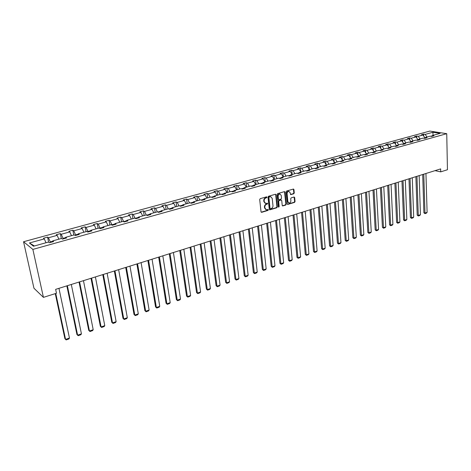 <?xml version="1.0" encoding="UTF-8"?>
<svg xmlns="http://www.w3.org/2000/svg" width="471" height="471" viewBox="0 0 471 471"><rect width="100%" height="100%" fill="white"/><g stroke="black" fill="none" stroke-linecap="round" stroke-linejoin="round"><path stroke-width="0.71" d="M267.016 197.19L266.551 196.831L260.222 198.668L259.698 199.533L261.028 211.826L261.693 212.327L267.975 210.425L268.34 209.83L268.023 209.465L266.421 209.789L264.949 208.123L264.843 207.105C264.82 205.75 265.373 204.838 266.504 204.367L267.681 203.531L267.357 203.16L265.774 203.478L264.278 201.794L264.172 200.77C264.143 199.41 264.702 198.497 265.838 198.026L267.016 197.19M265.226 203.319L263.872 201.653L263.766 200.628C263.742 199.268 264.296 198.356 265.432 197.891L266.25 197.655L266.539 196.837M261.187 212.197L267.575 210.278L267.869 209.483M265.868 209.619L264.549 207.982L264.437 206.963C264.414 205.609 264.967 204.697 266.103 204.226L266.916 203.984L267.204 203.178M293.763 193.775L294.263 192.945L293.951 189.56L293.504 189.036L286.609 191.008L286.097 191.85L287.251 203.914L287.693 204.432L294.552 202.395L295.052 201.559L294.681 197.508L294.057 197.013L291.202 197.861L290.701 198.697L290.89 200.711C290.831 202.124 290.213 202.889 289.041 203.001L287.852 201.623L287.098 193.687C287.151 192.274 287.763 191.509 288.935 191.391L290.148 192.792L290.719 194.635L293.763 193.775L293.345 193.646L293.845 192.816L293.368 189.048M32.876 249.406L43.426 297.366L56.479 293.245L55.649 289.365L440.662 168.889L440.726 171.862L447.45 169.737L446.743 133.687L32.876 249.406L23.55 241.735L429.829 131.073L446.743 133.687M276.1 194.758L275.447 194.246L268.523 196.26L267.999 197.114L269.271 209.342L269.73 209.854L276.807 207.758L277.319 206.91L276.1 194.758L275.517 194.235M277.637 193.616L284.455 191.632L285.096 192.139L286.256 204.214L285.75 205.056L282.665 205.951L282.217 205.433L281.74 200.54L281.099 200.034L279.162 200.611L278.655 201.458L279.162 206.563L278.667 207.169L278.349 206.804L277.119 194.464L277.637 193.616M431.654 136.407L432.36 135.548L433.909 135.795L431.689 136.413L430.147 136.166L425.407 137.479L426.95 137.732L424.695 138.356L425.407 137.479M424.695 138.356L423.158 138.103L418.36 139.434L419.891 139.693L417.612 140.329L416.081 140.07L411.212 141.418L412.743 141.683L410.429 142.33L408.905 142.059L403.965 143.425L405.49 143.702L403.141 144.356L401.622 144.079L396.617 145.468L398.13 145.745L395.752 146.41L394.239 146.128L389.164 147.535L390.671 147.823L388.257 148.495L386.756 148.206L381.604 149.631L383.106 149.925L380.656 150.608L379.161 150.314L373.939 151.762L375.428 152.062L372.944 152.751L371.454 152.451L366.155 153.917L367.639 154.229L365.119 154.93L363.641 154.618L358.26 156.107L359.738 156.425L357.177 157.137L355.705 156.819L350.253 158.333L351.719 158.656L349.123 159.381L347.657 159.051L342.123 160.587L343.577 160.923L340.945 161.653L339.491 161.317L333.874 162.878L335.317 163.219L332.644 163.961L331.201 163.62L325.496 165.203L326.933 165.551L324.219 166.304L322.788 165.951L316.995 167.558L318.42 167.917L315.664 168.683L314.245 168.324L308.364 169.954L309.777 170.325L306.98 171.103L305.567 170.732L299.597 172.386L300.998 172.763L298.155 173.552L296.759 173.175L290.695 174.859L292.085 175.241L289.2 176.048L287.816 175.654L281.658 177.367L283.03 177.761L280.098 178.574L278.732 178.179L272.474 179.91L273.834 180.316L270.854 181.147L269.5 180.74L263.148 182.501L264.49 182.919L261.464 183.761L260.122 183.343L253.669 185.132L254.999 185.556L251.926 186.416L250.596 185.986L244.037 187.805L245.35 188.241L242.224 189.112L240.916 188.671L234.246 190.52L235.547 190.967L232.368 191.85L231.078 191.403L224.296 193.281L225.58 193.74L222.353 194.641L221.076 194.176L214.181 196.089L215.447 196.56L212.168 197.473L210.908 196.996L203.902 198.939L205.15 199.421L201.812 200.352L200.569 199.863L193.446 201.841L194.67 202.336L191.279 203.284L190.054 202.783L182.813 204.791L184.02 205.303L180.564 206.263L179.363 205.75L171.997 207.793L173.181 208.312L169.672 209.289L168.488 208.765L160.994 210.843L162.159 211.379L158.586 212.374L157.426 211.832L149.802 213.952L150.944 214.499L147.305 215.512L146.169 214.959L138.409 217.113L139.528 217.673L135.825 218.703L134.718 218.138L126.817 220.328L127.912 220.905L124.144 221.953L123.061 221.37L115.018 223.601L116.084 224.196L112.245 225.262L111.191 224.667L103.002 226.934L104.044 227.546L100.135 228.629L99.11 228.017L90.773 230.331L91.78 230.955L87.806 232.062L86.805 231.432L78.316 233.787L79.299 234.428L75.248 235.553L74.277 234.905L65.628 237.307L66.576 237.967L62.449 239.115L61.513 238.45L52.705 240.893L53.617 241.57L49.414 242.736L48.507 242.059L33.453 246.233L29.432 242.977L44.303 238.897L43.432 238.244L47.565 237.107L48.448 237.761L57.156 235.37L56.249 234.729L60.312 233.622L61.224 234.258L69.773 231.909L68.837 231.285L72.822 230.195L73.77 230.814L82.166 228.512L81.2 227.899L85.116 226.828L86.087 227.434L94.335 225.173L93.34 224.579L97.185 223.525L98.192 224.114L106.287 221.894L105.269 221.311L109.048 220.281L110.073 220.852L118.033 218.668L116.985 218.102L120.7 217.09L121.754 217.649L129.572 215.5L128.501 214.953L132.151 213.952L133.228 214.499L140.917 212.392L139.822 211.856L143.408 210.873L144.509 211.402L152.062 209.33L150.944 208.812L154.47 207.846L155.595 208.365L163.025 206.322L161.883 205.815L165.35 204.867L166.499 205.374L173.799 203.366L172.639 202.871L176.048 201.941L177.214 202.43L184.391 200.463L183.213 199.975L186.563 199.056L187.752 199.539L194.811 197.602L193.61 197.131L196.913 196.224L198.12 196.695L205.062 194.788L203.843 194.329L207.087 193.44L208.312 193.899L215.147 192.021L213.911 191.573L217.102 190.702L218.344 191.144L225.067 189.301L223.813 188.859L226.951 188L228.211 188.435L234.829 186.622L233.557 186.192L236.648 185.35L237.926 185.774L244.437 183.984L243.148 183.566L246.192 182.736L247.481 183.148L253.893 181.394L252.591 180.982L255.588 180.163L256.889 180.57L263.201 178.839L261.888 178.438L264.832 177.632L266.156 178.026L272.368 176.325L271.037 175.936L273.939 175.141L275.27 175.524L281.387 173.846L280.045 173.469L282.906 172.686L284.248 173.063L290.271 171.409L288.917 171.038L291.732 170.266L293.092 170.637L299.026 169.007L297.66 168.647L300.433 167.888L301.799 168.247L307.645 166.646L306.268 166.292L309 165.545L310.377 165.892L316.135 164.314L314.746 163.973L317.436 163.231L318.832 163.572L324.501 162.018L323.1 161.683L325.749 160.958L327.157 161.288L332.744 159.757L331.331 159.428L333.945 158.715L335.358 159.039L340.863 157.526L339.444 157.208L342.017 156.502L343.441 156.819L348.87 155.33L347.439 155.018L349.977 154.323L351.407 154.635L356.759 153.169L355.317 152.863L357.819 152.18L359.261 152.48L364.536 151.032L363.088 150.738L365.555 150.061L367.003 150.355L372.202 148.93L370.748 148.642L373.179 147.976L374.633 148.259L379.756 146.858L378.295 146.575L380.692 145.916L382.158 146.198L387.209 144.809L385.743 144.538L388.104 143.891L389.576 144.161L394.563 142.795L393.085 142.525L395.416 141.889L396.894 142.154L401.81 140.805L400.326 140.546L402.623 139.916L404.112 140.175L408.958 138.845L407.468 138.586L409.735 137.968L411.23 138.221L416.011 136.908L414.509 136.661L416.747 136.048L418.248 136.296L422.964 135L421.463 134.759L423.67 134.153L425.172 134.394L432.92 132.269L440.138 133.393L432.36 135.548M423.723 138.197L424.936 138.056M424.93 137.862L422.964 135M420.073 138.957L418.248 136.296M416.641 140.164L417.983 139.905M417.977 139.793L416.011 136.908M413.055 140.906L411.23 138.221M417.647 140.317L418.36 139.434M409.458 142.16L410.93 141.777M410.93 141.747L408.958 138.845M405.937 142.884L404.112 140.175M410.506 142.307L411.212 141.418M403.712 143.755L402.175 144.179M403.759 143.696L401.81 140.805M398.725 144.885L396.894 142.154M403.27 144.32L403.965 143.425M396.364 145.792L394.792 146.228M396.47 145.657L394.563 142.795M391.407 146.911L389.576 144.161M395.923 146.363L396.617 145.468M388.916 147.865L387.303 148.312M389.087 147.635L387.209 144.809M383.989 148.971L382.158 146.198M388.481 148.43L389.164 147.535M381.357 149.961L379.703 150.42M381.592 149.648L379.756 146.858M376.464 151.061L374.633 148.259M380.927 150.532L381.604 149.631M373.691 152.092L371.996 152.563M374.033 151.733L372.202 148.93M368.834 153.175L367.003 150.355M373.267 152.663L373.939 151.762M365.914 154.247L364.177 154.729M366.367 153.864L364.536 151.032M361.092 155.324L359.261 152.48M365.496 154.824L366.155 153.917M358.025 156.443L356.241 156.937M358.59 156.019L356.759 153.169M353.244 157.502L351.407 154.635M357.607 157.02L358.26 156.107M350.018 158.662L348.193 159.169M350.701 158.209L348.87 155.33M345.272 159.716L343.441 156.819M349.606 159.245L350.253 158.333M341.893 160.923L340.021 161.441M342.694 160.428L340.863 157.526M337.189 161.959L335.358 159.039M341.487 161.5L342.123 160.587M333.645 163.213L331.725 163.743M334.575 162.683L332.744 159.757M328.988 164.232L327.157 161.288M333.244 163.796L333.874 162.878M325.273 165.533L323.306 166.08M326.332 164.968L324.501 162.018M320.657 166.546L318.832 163.572M324.884 166.122L325.496 165.203M316.777 167.894L314.763 168.453M317.966 167.293L316.135 164.314M312.208 168.889L310.377 165.892M316.388 168.483L316.995 167.558M308.146 170.29L306.079 170.867M309.471 169.648L307.645 166.646M303.63 171.267L301.799 168.247M307.769 170.879L308.364 169.954M299.385 172.727L297.272 173.31M300.851 172.039L299.026 169.007M294.917 173.687L293.092 170.637M299.014 173.316L299.597 172.386M290.489 175.194L288.317 175.801M291.732 170.266L292.12 174.464L290.271 171.409M286.074 176.142L284.248 173.063M290.124 175.789L290.695 174.859M281.452 177.702L279.226 178.321M283.212 176.931L281.387 173.846M277.095 178.633L275.27 175.524M281.099 178.297L281.658 177.367M272.273 180.252L269.995 180.888M274.187 179.439L272.368 176.325M267.975 181.164L266.156 178.026M271.926 180.852L272.474 179.91M262.953 182.842L260.61 183.496M265.02 181.983L263.201 178.839M258.709 183.731L256.889 180.57M262.612 183.443L263.148 182.501M253.475 185.474L251.078 186.139M255.706 184.567L253.893 181.394M249.3 186.345L247.481 183.148M253.145 186.074L253.669 185.132M243.848 188.147L241.393 188.83M246.251 187.187L244.437 183.984M239.733 188.995L237.926 185.774M243.531 188.747L244.037 187.805M234.069 190.867L231.549 191.567M236.636 189.854L234.829 186.622M230.019 191.691L228.211 188.435M233.751 191.467L234.246 190.52M224.125 193.628L221.541 194.346M226.875 192.568L225.067 189.301M220.145 194.435L218.344 191.144M223.819 194.229L224.296 193.281M214.017 196.431L211.367 197.166M216.948 195.318L215.147 192.021M210.113 197.219L208.312 193.899M213.722 197.037L214.181 196.089M203.737 199.286L201.023 200.04M206.863 198.12L205.062 194.788M199.91 200.045L198.12 196.695M203.454 199.892L203.902 198.939M193.287 202.189L190.502 202.966M196.607 200.964L194.811 197.602M189.542 202.924L187.752 199.539M193.016 202.801L193.446 201.841M182.66 205.138L179.804 205.933M186.18 203.855L184.391 200.463M178.998 205.851L177.214 202.43M182.401 205.75L182.813 204.791M171.85 208.141L168.918 208.959M175.577 206.798L173.799 203.366M168.271 208.824L166.499 205.374M171.603 208.753L171.997 207.793M160.858 211.196L157.85 212.032M164.797 209.789L163.025 206.322M157.367 211.85L155.595 208.365M160.617 211.809L160.994 210.843M149.672 214.305L146.587 215.159M153.829 212.833L152.062 209.33M146.322 215.035L144.509 211.402M149.442 214.917L149.802 213.952M138.286 217.467L135.124 218.344L133.228 214.499M142.678 215.93L140.917 212.392M138.074 218.079L138.409 217.113M126.705 220.681L123.667 221.7M131.327 219.08L129.572 215.5M123.638 221.535L121.754 217.649M126.499 221.299L126.817 220.328M114.912 223.955L111.951 224.779L112.016 225.132M119.775 222.283L118.033 218.668M111.951 224.779L110.073 220.852M114.724 224.573L115.018 223.601M102.908 227.293L100.052 228.082L100.158 228.623M108.024 225.544L106.287 221.894M100.052 228.082L98.192 224.114M102.731 227.911L103.002 226.934M90.679 230.684L87.942 231.444L88.048 231.991M96.06 228.865L94.335 225.173M87.942 231.444L86.087 227.434M90.526 231.302L90.773 230.331M78.233 234.14L75.613 234.87L75.725 235.423M83.879 232.244L82.166 228.512M75.613 234.87L73.77 230.814M78.092 234.764L78.316 233.787M65.557 237.661L63.055 238.355L63.173 238.915M71.48 235.683L69.773 231.909M63.055 238.355L61.224 234.258M65.428 238.285L65.628 237.307M52.64 241.252L50.267 241.906L50.385 242.471M58.851 239.186L57.156 235.37M50.267 241.906L48.448 237.761M52.528 241.87L52.705 240.893M45.987 242.753L44.303 238.897M29.432 242.977L34.401 245.968M43.426 297.366L33.953 288.24L23.55 241.735M435.021 170.649L440.726 171.862M432.095 135.872L430.706 136.254M426.997 137.037L425.172 134.394M432.92 132.269L433.049 135.36M48.631 242.147L47.565 237.107M61.312 238.503L60.312 233.622M73.788 235.041L72.822 230.195M86.04 231.644L85.116 226.828M98.08 228.305L97.185 223.525M109.902 225.02L109.048 220.281M121.524 221.8L120.7 217.09M132.94 218.626L132.151 213.952M144.167 215.512L143.408 210.873M155.2 212.45L154.47 207.846M166.051 209.442L165.35 204.867M176.713 206.481L176.048 201.941M187.205 203.572L186.563 199.056M197.526 200.711L196.913 196.224M207.676 197.891L207.087 193.44M217.667 195.124L217.102 190.702M227.493 192.392L226.951 188M237.166 189.713L236.648 185.35M246.686 187.069L246.192 182.736M256.053 184.467L255.588 180.163M265.279 181.906L264.832 177.632M274.363 179.386L273.939 175.141M283.312 176.908L282.906 172.686M300.786 171.927L300.433 167.888M309.317 169.395L309 165.545M317.731 166.905L317.436 163.231M326.014 164.461L325.749 160.958M334.186 162.059L333.945 158.715M342.234 159.698L342.017 156.502M350.171 157.379L349.977 154.323M357.995 155.1L357.819 152.18M365.714 152.851L365.555 150.061M373.32 150.643L373.179 147.976M380.821 148.471L380.692 145.916M388.216 146.328L388.104 143.891M395.516 144.22L395.416 141.889M402.711 142.148L402.623 139.916M409.811 140.105L409.735 137.968M416.817 138.091L416.747 136.048M423.729 136.113L423.67 134.153M269.436 209.713L276.4 207.617L276.913 206.769L275.694 194.623M269.271 197.025L268.906 197.626L270.018 208.347L270.336 208.712L271.325 208.441C272.444 207.97 272.997 207.063 272.974 205.721L272.226 198.409L270.731 196.719L268.864 196.89L268.499 197.49L268.906 197.626M270.189 208.659L269.612 208.206L268.499 197.49M270.86 196.737L270.124 196.778M268.864 196.89L269.718 196.643M282.376 205.803L285.338 204.914L285.844 204.078L284.513 191.62M281.069 199.945L278.755 200.475L278.243 201.317L278.75 206.422L279.162 206.563M278.414 207.005L278.75 206.422M281.24 195.436L280.01 194.028C278.814 194.146 278.196 194.917 278.143 196.342L278.426 199.162L279.073 199.669L281.004 199.092L281.517 198.25L281.24 195.436M280.062 194.034L279.597 193.893C278.408 194.011 277.784 194.782 277.737 196.207L278.143 196.342M278.685 199.622L278.014 199.027L277.737 196.207M290.436 194.499L293.345 193.646M288.97 191.391L288.517 191.261C287.345 191.379 286.739 192.144 286.686 193.552L287.098 193.687M288.582 202.86L287.44 201.488L286.686 193.552M287.41 204.284L294.139 202.259L294.64 201.423L294.104 197.002M55.266 293.627L64.904 338.714L65.575 339.408L55.766 293.468M58.952 288.329L69.455 338.043L68.872 338.967L66.158 339.927L65.575 339.408L69.455 338.043M66.847 285.862L76.926 334.498L77.615 335.175L67.377 285.697M71.315 284.46L81.43 333.833L80.841 334.757L78.174 335.693L77.615 335.175L81.43 333.833M79.034 282.047L88.742 330.359L89.449 331.019L79.593 281.87M83.461 280.663L93.199 329.7L92.604 330.618L89.985 331.537L88.742 330.359M89.985 331.537L89.449 331.019L93.199 329.7M91.009 278.296L100.352 326.285L101.082 326.927L91.592 278.114M95.395 276.924L104.768 325.632L104.168 326.544L101.595 327.451L100.352 326.285M101.595 327.451L101.082 326.927L104.768 325.632M102.778 274.617L111.768 322.282L112.516 322.912L103.385 274.428M107.123 273.257L116.137 321.64L115.536 322.547L113.005 323.436L111.768 322.282M113.005 323.436L112.516 322.912L116.137 321.64M114.341 270.996L122.99 318.343L123.755 318.961L114.971 270.801M118.645 269.653L127.317 317.707L126.717 318.614L124.22 319.491L122.99 318.343M124.22 319.491L123.755 318.961L127.317 317.707M125.71 267.44L134.023 314.475L134.806 315.075L126.363 267.234M129.972 266.109L138.309 313.845L137.703 314.746L135.254 315.605L134.023 314.475M135.254 315.605L134.806 315.075L138.309 313.845M136.884 263.943L144.88 310.666L145.674 311.26L137.561 263.731M141.106 262.624L149.119 310.048L148.512 310.937L146.104 311.79L144.88 310.666M146.104 311.79L145.674 311.26L149.119 310.048M147.87 260.504L155.554 306.921L156.366 307.504L148.571 260.286M152.056 259.197L159.751 306.309L159.145 307.198L156.772 308.034L155.554 306.921M156.772 308.034L156.366 307.504L159.751 306.309M158.674 257.125L166.051 303.242L166.881 303.807L159.392 256.901M162.825 255.824L170.214 302.635L169.607 303.518L167.27 304.337L166.051 303.242M167.27 304.337L166.881 303.807L170.214 302.635M169.301 253.798L176.384 299.615L177.226 300.168L170.037 253.569M173.416 252.515L180.505 299.02L179.893 299.897L177.602 300.704L176.384 299.615M177.602 300.704L177.226 300.168L180.505 299.02M179.751 250.531L186.551 296.053L187.405 296.595L180.511 250.295M183.831 249.253L190.631 295.458L190.019 296.33L187.764 297.124L186.551 296.053M187.764 297.124L187.405 296.595L190.631 295.458M190.037 247.31L196.554 292.544L197.426 293.074L190.808 247.069M194.076 246.045L200.599 291.955L199.987 292.827L197.761 293.604L196.554 292.544M197.761 293.604L197.426 293.074L200.599 291.955M200.151 244.149L206.398 289.088L207.281 289.606L200.946 243.896M204.161 242.895L210.407 288.511L209.795 289.371L207.605 290.142L206.398 289.088M207.605 290.142L207.281 289.606L210.407 288.511M210.107 241.028L216.095 285.685L216.99 286.197L210.914 240.775M214.081 239.786L220.069 285.114L219.451 285.974L217.296 286.733L216.095 285.685M217.296 286.733L216.99 286.197L220.069 285.114M219.904 237.967L225.638 282.341L226.545 282.841L220.728 237.708M223.843 236.73L229.571 281.776L228.953 282.629L226.834 283.377L225.638 282.341M226.834 283.377L226.545 282.841L229.571 281.776M229.548 234.947L235.029 279.044L235.947 279.533L230.39 234.682M233.451 233.728L238.932 278.485L238.314 279.332L236.224 280.068L235.029 279.044M236.224 280.068L235.947 279.533L238.932 278.485M239.038 231.979L244.284 275.8L245.214 276.277L239.898 231.708M242.912 230.766L248.152 275.247L247.528 276.094L245.473 276.813L244.284 275.8M245.473 276.813L245.214 276.277L248.152 275.247M248.382 229.053L253.392 272.603L254.334 273.074L249.259 228.782M252.226 227.852L257.231 272.055L256.607 272.897L254.581 273.61L253.392 272.603M254.581 273.61L254.334 273.074L257.231 272.055M257.584 226.174L262.371 269.459L263.318 269.918L258.473 225.897M261.399 224.979L266.168 268.912L265.544 269.753L263.554 270.454L262.371 269.459M263.554 270.454L263.318 269.918L266.168 268.912M266.645 223.336L271.208 266.356L272.167 266.804L267.546 223.06M270.425 222.153L274.976 265.821L274.352 266.651L272.391 267.34L271.208 266.356M272.391 267.34L272.167 266.804L274.976 265.821M275.57 220.546L279.921 263.301L280.887 263.742L276.483 220.257M279.321 219.374L283.654 262.771L283.03 263.595L281.093 264.278L279.921 263.301M281.093 264.278L280.887 263.742L283.654 262.771M284.36 217.796L288.499 260.292L289.477 260.722L285.291 217.508M288.081 216.631L292.203 259.762L291.578 260.587L289.671 261.258L288.499 260.292M289.671 261.258L289.477 260.722L292.203 259.762M293.021 215.088L296.954 257.325L297.943 257.749L293.957 214.794M296.712 213.928L300.628 256.807L300.003 257.625L298.125 258.285L296.954 257.325M298.125 258.285L297.943 257.749L300.628 256.807M301.552 212.415L305.29 254.405L306.28 254.817L302.5 212.121M305.214 211.273L308.929 253.887L308.305 254.705L306.45 255.353L305.29 254.405M306.45 255.353L306.28 254.817L308.929 253.887M309.959 209.783L313.503 251.52L314.504 251.926L310.919 209.483M313.592 208.647L317.113 251.014L316.488 251.82L314.663 252.468L313.503 251.52M314.663 252.468L314.504 251.926L317.113 251.014M318.243 207.193L321.599 248.682L322.606 249.082L319.214 206.893M321.846 206.068L325.178 248.176L324.554 248.982L322.753 249.618L321.599 248.682M322.753 249.618L322.606 249.082L325.178 248.176M326.403 204.638L329.576 245.886L330.595 246.274L327.386 204.332M329.983 203.519L333.132 245.385L332.502 246.186L330.73 246.81L329.576 245.886M330.73 246.81L330.595 246.274L333.132 245.385M334.451 202.124L337.448 243.124L338.466 243.507L335.44 201.812M338.001 201.011L340.969 242.63L340.345 243.425L338.596 244.043L337.448 243.124M338.596 244.043L338.466 243.507L340.969 242.63M342.382 199.639L345.208 240.404L346.232 240.775L343.383 199.327M345.902 198.538L348.699 239.91L348.075 240.705L346.35 241.311L345.208 240.404M346.35 241.311L346.232 240.775L348.699 239.91M350.2 197.196L352.856 237.72L353.892 238.085L351.213 196.878M353.697 196.101L356.323 237.231L355.693 238.026L353.998 238.62L352.856 237.72M353.998 238.62L353.892 238.085L356.323 237.231M357.907 194.782L360.397 235.07L361.44 235.435L358.931 194.464M361.381 193.693L363.842 234.593L363.212 235.376L361.534 235.965L360.397 235.07M361.534 235.965L361.44 235.435L363.842 234.593M365.508 192.404L367.839 232.462L368.887 232.815L366.538 192.08M368.952 191.326L371.254 231.985L370.63 232.768L368.976 233.351L367.839 232.462M368.976 233.351L368.887 232.815L371.254 231.985M373.008 190.054L375.181 229.889L376.235 230.237L374.045 189.731M376.423 188.989L378.566 229.418L377.942 230.195L376.311 230.766L375.181 229.889M376.311 230.766L376.235 230.237L378.566 229.418M380.397 187.746L382.423 227.346L383.482 227.687L381.439 187.417M383.794 186.681L385.778 226.881L385.154 227.652L383.547 228.223L382.423 227.346M383.547 228.223L383.482 227.687L385.778 226.881M387.692 185.462L389.564 224.844L390.63 225.179L388.74 185.132M391.06 184.408L392.896 224.379L392.272 225.15L390.683 225.709L389.564 224.844M390.683 225.709L390.63 225.179L392.896 224.379M394.881 183.213L396.611 222.371L397.683 222.701L395.94 182.883M398.225 182.165L399.92 221.912L399.296 222.677L397.73 223.23L396.611 222.371M397.73 223.23L397.683 222.701L399.92 221.912M401.975 180.994L403.57 219.933L404.642 220.251L403.041 180.658M405.296 179.951L406.85 219.474L406.226 220.24L404.683 220.781L403.57 219.933M404.683 220.781L404.642 220.251L406.85 219.474M408.975 178.803L410.429 217.525L411.507 217.838L410.047 178.468M412.272 177.767L413.691 217.072L413.067 217.832L411.542 218.367L410.429 217.525M411.542 218.367L411.507 217.838L413.691 217.072M415.881 176.643L417.206 215.147L418.283 215.459L416.959 176.301M419.161 175.618L420.438 214.699L419.814 215.459L418.307 215.989L417.206 215.147M418.307 215.989L418.283 215.459L420.438 214.699M422.699 174.505L423.888 212.804L424.972 213.104L423.782 174.17M425.949 173.487L427.103 212.362L426.479 213.11L424.989 213.634L423.888 212.804M424.989 213.634L424.972 213.104L427.103 212.362M265.432 197.891L265.838 198.026M263.766 200.628L264.172 200.77M263.872 201.653L264.278 201.794M266.916 203.984L267.316 204.126M266.103 204.226L266.504 204.367M264.437 206.963L264.843 207.105M264.549 207.982L264.949 208.123M267.575 210.278L267.975 210.425M261.293 212.18L261.693 212.327M266.25 197.655L266.651 197.791M276.913 206.769L277.319 206.91M276.4 207.617L276.807 207.758M269.524 209.689L269.93 209.836M269.612 208.206L270.018 208.347M284.684 192.009L285.096 192.139M285.844 204.078L286.256 204.214M285.338 204.914L285.75 205.056M282.447 205.786L282.859 205.927M280.687 199.898L281.099 200.034M278.755 200.475L279.162 200.611M278.243 201.317L278.655 201.458M278.014 199.027L278.426 199.162M290.489 194.488L290.901 194.617M287.44 201.488L287.852 201.623M294.263 197.378L294.681 197.508M294.64 201.423L295.052 201.559M294.139 202.259L294.552 202.395M287.469 204.273L287.881 204.408M293.539 189.436L293.951 189.56M293.845 192.816L294.263 192.945M270.325 196.584L270.731 196.719M280.875 199.881L281.287 200.016M279.597 193.893L280.01 194.028M288.517 191.261L288.935 191.391"/></g></svg>
